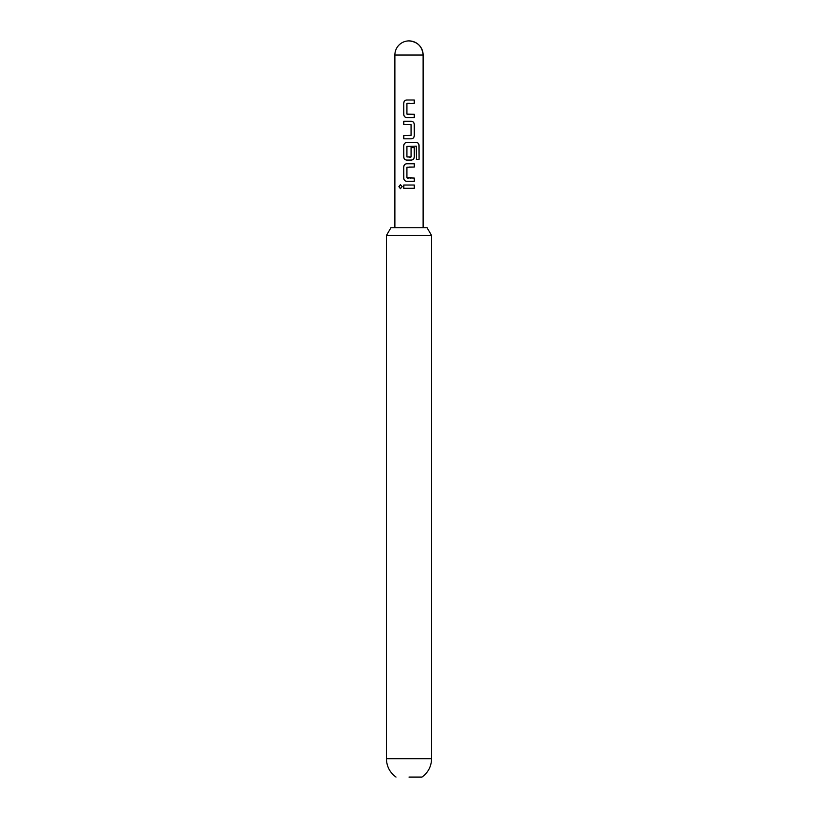 <?xml version="1.0" encoding="UTF-8"?>
<svg xmlns="http://www.w3.org/2000/svg" width="818" height="818" viewBox="0 0 818 818"><rect width="100%" height="100%" fill="white"/><g stroke="black" fill="none" stroke-linecap="round" stroke-linejoin="round"><path stroke-width="1.23" d="M398.887 186.657L400.431 184.633L402.159 186.657L400.421 188.692L398.887 186.657M400.493 188.682L399.051 186.657L400.493 184.633M386.423 235.512L390.922 227.731L427.078 227.731L431.577 235.512L386.423 235.512L386.423 758.705L431.577 758.705L431.577 235.512M409 777.1L421.996 777.1L409 777.1M409 100.021L414.276 100.021L414.276 103.283L406.924 103.508L406.924 114.08L414.276 114.295L414.276 117.567L406.71 117.567C404.91 117.373 403.918 116.35 403.744 114.51L403.755 103.068C403.908 101.217 404.89 100.205 406.71 100.021L414.276 100.021M409 121.268L411.28 121.268C413.08 121.463 414.082 122.485 414.276 124.326L414.276 135.768C414.092 137.618 413.1 138.631 411.28 138.815L403.744 138.815L403.744 135.543L411.065 135.328L411.065 124.755L403.744 124.54L403.744 121.268L409 121.268M409 142.526L416.679 142.526C418.162 142.721 418.959 143.743 419.082 145.573L419.082 159.305L416.495 159.305L416.311 146.146L406.924 146.371L406.924 156.944L411.065 156.944L411.065 147.649L414.276 147.649L414.276 157.015C414.092 158.866 413.1 159.888 411.28 160.072L406.699 160.072C404.91 159.878 403.918 158.856 403.744 157.015L403.744 145.573C403.898 143.723 404.89 142.7 406.71 142.526L409 142.526M409 163.774L414.276 163.774L414.276 167.046L406.924 167.261L406.924 177.833L414.276 178.048L414.276 181.32L406.699 181.32C404.91 181.126 403.918 180.103 403.744 178.273L403.744 166.831C403.908 164.98 404.89 163.958 406.699 163.774L414.276 163.774M409 185.032L414.276 185.021L414.276 188.293L403.744 188.293L403.755 185.032L409 185.032L403.755 185.032M394.879 55.021L423.121 55.021C422.282 46.442 417.579 41.738 409 40.9A14.121 14.121 0 0 0 394.879 55.021L394.879 227.731M403.826 188.293L403.836 185.032M414.194 185.021L414.276 188.293M414.194 188.293L407.211 188.293M410.063 185.032L410.697 185.032M406.74 181.32C404.951 181.136 403.98 180.124 403.826 178.273L403.744 178.273M414.194 178.048L414.276 181.32M414.194 181.32L409 181.32M407.18 178.048L409 178.048M410.063 178.048L411.045 178.048M414.194 163.774L414.276 167.046M414.194 167.046L409 167.046M403.826 178.273L403.744 166.831M403.826 166.831C403.98 164.97 404.951 163.958 406.74 163.774M416.679 142.526L416.556 142.526C418.029 142.71 418.816 143.733 418.918 145.573L419.082 159.305M418.918 159.305L416.372 159.305M409 160.072L406.74 160.072C404.951 159.888 403.98 158.866 403.826 157.015L403.744 145.573M403.826 145.573C403.98 143.723 404.951 142.7 406.74 142.526M411.035 147.649L414.194 147.649L414.276 157.015M414.194 157.015C414.01 158.866 413.029 159.888 411.239 160.072M409 157.158L410.82 157.158M411.28 121.268L411.249 121.268C413.029 121.453 414.02 122.475 414.194 124.326L414.276 135.768M414.194 135.768C414.01 137.618 413.029 138.631 411.249 138.815M409 124.54L403.744 124.54M403.826 124.54L403.826 121.268M403.826 138.815L403.826 135.543M407.18 114.295L414.194 114.295L414.194 117.567L406.74 117.567C404.951 117.383 403.98 116.36 403.826 114.51L403.744 114.51M407.18 103.283L409.532 103.283M414.194 100.021L414.194 103.283M403.826 114.51L403.755 103.068M403.836 103.068C403.99 101.217 404.961 100.205 406.74 100.021M421.996 777.1C428.182 772.529 431.372 766.394 431.577 758.705M409 40.9A14.121 14.121 0 0 1 423.121 55.021L423.121 227.731M396.004 777.1C389.818 772.529 386.628 766.394 386.423 758.705"/></g></svg>
